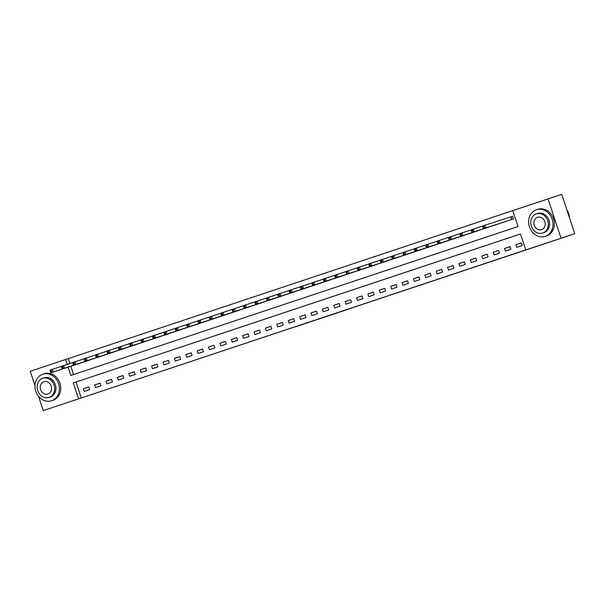 <?xml version="1.0" encoding="UTF-8"?>
<svg xmlns="http://www.w3.org/2000/svg" width="605" height="605" viewBox="0 0 605 605"><rect width="100%" height="100%" fill="white"/><g stroke="black" fill="none" stroke-linecap="round" stroke-linejoin="round"><path stroke-width="0.91" d="M339.556 312.135L350.567 308.467L339.556 312.135M295.444 326.798L310.289 321.883L295.444 326.798M68.078 367.182L70.815 375.471L518.001 226.535L512.73 210.585L561.742 194.387L574.75 233.727L43.258 410.613L38.516 396.267M574.75 233.727L525.737 249.925L520.466 233.976L73.281 382.912L78.552 398.861L43.258 410.613M520.474 233.999L76.018 382.02L81.297 397.969L525.737 249.925M81.297 397.969L78.552 398.861M325.611 316.778L338.097 312.626L325.588 316.733M323.69 317.421L301.865 324.598L323.683 317.413M521.381 242.847L515.914 244.662L516.799 247.324L522.259 245.501L521.381 242.847M510 246.636L504.532 248.458L505.409 251.113L510.877 249.298L510 246.636M498.611 250.432L493.151 252.247L494.028 254.909L499.488 253.087L498.611 250.432M487.229 254.221L481.761 256.044L482.639 258.698L488.106 256.875L487.229 254.221M475.84 258.01L470.38 259.832L471.257 262.487L476.725 260.672L475.84 258.01M464.458 261.806L458.991 263.621L459.876 266.283L465.336 264.461L464.458 261.806M453.077 265.595L447.609 267.418L448.486 270.072L453.954 268.257L453.077 265.595M441.688 269.384L436.228 271.206L437.105 273.868L442.565 272.046L441.688 269.384M430.306 273.18L424.839 274.995L425.716 277.657L431.183 275.835L430.306 273.18M418.917 276.969L413.457 278.792L414.334 281.446L419.802 279.631L418.917 276.969M407.536 280.765L402.068 282.58L402.953 285.242L408.413 283.42L407.536 280.765M396.146 284.554L390.686 286.377L391.564 289.031L397.031 287.209L396.146 284.554M384.765 288.343L379.297 290.166L380.182 292.82L385.642 291.005L384.765 288.343M373.383 292.139L367.916 293.954L368.793 296.616L374.261 294.794L373.383 292.139M361.994 295.928L356.534 297.751L357.411 300.405L362.879 298.583L361.994 295.928M350.613 299.717L345.145 301.54L346.03 304.202L351.49 302.379L350.613 299.717M339.224 303.513L333.763 305.328L334.641 307.99L340.108 306.168L339.224 303.513M327.842 307.302L322.374 309.125L323.259 311.779L328.719 309.964L327.842 307.302M316.46 311.091L310.993 312.914L311.87 315.576L317.338 313.753L316.46 311.091M305.071 314.887L299.611 316.71L300.488 319.364L305.956 317.542L305.071 314.887M293.69 318.676L288.222 320.499L289.107 323.153L294.567 321.338L293.69 318.676M282.301 322.473L276.84 324.288L277.718 326.95L283.185 325.127L282.301 322.473M270.919 326.261L265.451 328.084L266.336 330.738L271.796 328.916L270.919 326.261M259.537 330.05L254.07 331.873L254.947 334.527L260.415 332.712L259.537 330.05M248.148 333.847L242.688 335.662L243.565 338.324L249.026 336.501L248.148 333.847M236.767 337.635L231.299 339.458L232.176 342.112L237.644 340.297L236.767 337.635M225.378 341.424L219.917 343.247L220.795 345.909L226.262 344.086L225.378 341.424M213.996 345.221L208.528 347.036L209.413 349.698L214.873 347.875L213.996 345.221M202.614 349.009L197.147 350.832L198.024 353.486L203.492 351.671L202.614 349.009M191.225 352.806L185.765 354.621L186.643 357.283L192.103 355.46L191.225 352.806M179.844 356.595L174.376 358.417L175.253 361.072L180.721 359.249L179.844 356.595M168.455 360.383L162.995 362.206L163.872 364.86L169.339 363.045L168.455 360.383M157.073 364.18L151.605 365.995L152.49 368.657L157.95 366.834L157.073 364.18M145.692 367.969L140.224 369.791L141.101 372.446L146.569 370.631L145.692 367.969M134.302 371.757L128.842 373.58L129.72 376.242L135.18 374.419L134.302 371.757M122.921 375.554L117.453 377.369L118.33 380.031L123.798 378.208L122.921 375.554M111.532 379.343L106.072 381.165L106.949 383.82L112.417 382.005L111.532 379.343M100.15 383.139L94.683 384.954L95.567 387.616L101.027 385.793L100.15 383.139M88.769 386.928L83.301 388.75L84.178 391.405L89.646 389.582L88.769 386.928M512.737 210.608L68.289 358.629L69.908 363.522M70.815 366.29L73.553 374.555M508.003 220.727L513.471 218.919L512.586 216.265L511.112 216.756M502.067 222.655L496.622 224.531M490.678 226.444L485.233 228.327M479.296 230.24L473.844 232.101M467.915 234.029L462.462 235.897M456.525 237.818L451.08 239.701M445.144 241.614L439.699 243.49M433.755 245.403L428.31 247.271M422.373 249.192L416.928 251.075M410.984 252.988L405.539 254.864M399.602 256.777L394.158 258.645M388.221 260.573L382.768 262.434M376.832 264.362L371.387 266.238M365.45 268.151L360.005 270.034M354.061 271.947L348.616 273.815M342.68 275.736L337.235 277.619M331.298 279.525L325.845 281.393M319.909 283.321L314.464 285.197M308.527 287.11L303.075 288.978M297.138 290.907L291.693 292.782M285.757 294.695L280.312 296.571M274.375 298.484L268.923 300.352M262.986 302.281L257.541 304.156M251.604 306.07L246.159 307.953M240.215 309.858L234.77 311.741M228.834 313.655L223.381 315.523M217.452 317.443L212.007 319.327M206.063 321.24L200.618 323.115M194.681 325.029L189.229 326.897M183.292 328.817L177.847 330.685M171.911 332.614L166.466 334.489M160.529 336.403L155.084 338.286M149.14 340.191L143.695 342.059M137.758 343.988L132.314 345.863M126.369 347.777L120.924 349.66M114.988 351.565L109.543 353.449M103.606 355.362L98.154 357.23M92.217 359.151L86.772 361.034M80.836 362.947L75.391 364.823M548.024 198.833L561.032 238.173M34.984 385.597L30.25 371.273L65.544 359.521L67.163 364.414M68.289 358.629L65.544 359.521M76.018 382.02L73.281 382.912M515.914 244.662L521.397 242.892M504.532 248.458L510.007 246.681M493.151 252.247L498.626 250.47M481.761 256.044L487.244 254.266M470.38 259.832L475.855 258.055M458.991 263.621L464.474 261.844M447.609 267.418L453.084 265.64M436.228 271.206L441.703 269.429M424.839 274.995L430.321 273.218M413.457 278.792L418.932 277.014M402.068 282.58L407.551 280.803M390.686 286.377L396.162 284.6M379.297 290.166L384.78 288.388M367.916 293.954L373.398 292.177M356.534 297.751L362.009 295.974M345.145 301.54L350.628 299.762M333.763 305.328L339.239 303.551M322.374 309.125L327.857 307.348M310.993 312.914L316.476 311.136M299.611 316.71L305.086 314.933M288.222 320.499L293.705 318.722M276.84 324.288L282.316 322.51M265.451 328.084L270.934 326.307M254.07 331.873L259.553 330.096M242.688 335.662L248.163 333.884M231.299 339.458L236.782 337.681M219.917 343.247L225.393 341.47M208.528 347.036L214.011 345.266M197.147 350.832L202.63 349.055M185.765 354.621L191.24 352.844M174.376 358.417L179.859 356.64M162.995 362.206L168.47 360.429M151.605 365.995L157.088 364.218M140.224 369.791L145.699 368.014M128.842 373.58L134.318 371.803M117.453 377.369L122.936 375.592M106.072 381.165L111.547 379.388M94.683 384.954L100.165 383.177M83.301 388.75L88.776 386.973M335.851 313.367L323.675 317.345L335.851 313.367M316.324 319.856L321.512 318.139L316.324 319.856M482.782 226.845L483.13 227.904L484.045 227.601L483.69 226.535L482.782 226.845L482.548 226.043L484.824 225.279L485.702 227.941L483.425 228.698L509.486 220.25M512.594 216.272L484.824 225.279L483.69 226.535M511.989 219.418L485.702 227.941L484.045 227.601M483.425 228.698L483.13 227.904M471.393 230.634L471.749 231.7L472.656 231.39L472.308 230.331L471.393 230.634L471.159 229.832L473.443 229.076L474.32 231.73L472.044 232.486L498.104 224.039M482.571 226.111L473.443 229.076L472.308 230.331M500.6 223.207L474.32 231.73L472.656 231.39M472.044 232.486L471.749 231.7M460.012 234.422L460.36 235.489L461.275 235.186L460.919 234.12L460.012 234.422L459.777 233.621L462.054 232.864L462.931 235.526L460.655 236.283L486.715 227.835M471.182 229.908L462.054 232.864L460.919 234.12M489.218 226.996L462.931 235.526L461.275 235.186M460.655 236.283L460.36 235.489M448.63 238.219L448.978 239.277L449.886 238.975L449.538 237.916L448.63 238.219L448.396 237.417L450.672 236.653L451.549 239.315L449.273 240.072L475.333 231.624M459.8 233.696L450.672 236.653L449.538 237.916M477.837 230.792L451.549 239.315L449.886 238.975M449.273 240.072L448.978 239.277M437.241 242.008L437.596 243.074L438.504 242.771L438.156 241.705L437.241 242.008L437.007 241.206L439.283 240.45L440.168 243.104L437.891 243.868L463.944 235.413M448.411 237.485L439.283 240.45L438.156 241.705M466.447 234.581L440.168 243.104L438.504 242.771M437.891 243.868L437.596 243.074M569.562 218.042A13.998 12.002 -108 0 0 566.93 210.094M545.211 236.343A13.998 12.002 -108 0 0 552.214 219.312A13.998 12.002 -108 0 0 536.499 209.738A13.998 12.002 -108 0 0 536.416 209.769A13.998 12.002 -108 0 0 529.413 226.799A13.998 12.002 -108 0 0 545.135 236.374A13.998 12.002 -108 0 0 545.211 236.343M546.428 235.95A13.998 12.002 -108 0 0 546.504 235.927A13.998 12.002 -108 0 0 546.58 235.905A13.998 12.002 -108 0 0 553.583 218.866A13.998 12.002 -108 0 0 537.868 209.292A13.998 12.002 -108 0 0 537.792 209.322M537.648 213.489A10.081 8.636 72 0 1 537.701 213.467A10.081 8.636 72 0 1 549.022 220.356A10.081 8.636 72 0 1 543.978 232.623A10.081 8.636 72 0 1 543.925 232.645A10.081 8.636 72 0 1 543.865 232.66M542.715 233.031A10.081 8.636 -108 0 0 547.759 220.764A10.081 8.636 -108 0 0 536.446 213.875A10.081 8.636 -108 0 0 536.385 213.898A10.081 8.636 -108 0 0 531.341 226.164A10.081 8.636 -108 0 0 542.662 233.054A10.081 8.636 -108 0 0 542.715 233.031M537.512 217.301A6.496 5.566 -108 0 0 534.26 225.204A6.496 5.566 -108 0 0 541.558 229.643A6.496 5.566 -108 0 0 541.588 229.635A6.496 5.566 -108 0 0 544.84 221.725A6.496 5.566 -108 0 0 537.55 217.286A6.496 5.566 -108 0 0 537.512 217.301M51.576 400.752A13.998 12.002 -108 0 0 58.579 383.714A13.998 12.002 -108 0 0 42.857 374.147A13.998 12.002 -108 0 0 42.781 374.17A13.998 12.002 -108 0 0 35.778 391.208A13.998 12.002 -108 0 0 51.493 400.775A13.998 12.002 -108 0 0 51.576 400.752M52.786 400.359A13.998 12.002 -108 0 0 52.869 400.329A13.998 12.002 -108 0 0 52.945 400.306A13.998 12.002 -108 0 0 59.948 383.267A13.998 12.002 -108 0 0 44.233 373.701A13.998 12.002 -108 0 0 44.15 373.724M44.014 377.891A10.081 8.636 72 0 1 44.067 377.875A10.081 8.636 72 0 1 55.388 384.765A10.081 8.636 72 0 1 50.344 397.031A10.081 8.636 72 0 1 50.283 397.046A10.081 8.636 72 0 1 50.23 397.069M49.081 397.44A10.081 8.636 -108 0 0 54.125 385.173A10.081 8.636 -108 0 0 42.804 378.284A10.081 8.636 -108 0 0 42.751 378.299A10.081 8.636 -108 0 0 37.707 390.565A10.081 8.636 -108 0 0 49.028 397.455A10.081 8.636 -108 0 0 49.081 397.44M43.878 381.702A6.496 5.566 -108 0 0 40.626 389.605A6.496 5.566 -108 0 0 47.916 394.052A6.496 5.566 -108 0 0 47.954 394.036A6.496 5.566 -108 0 0 51.206 386.134A6.496 5.566 -108 0 0 43.908 381.687A6.496 5.566 -108 0 0 43.878 381.702M425.859 245.796L426.207 246.863L427.122 246.56L426.767 245.494L425.859 245.796L425.625 244.995L427.901 244.238L428.779 246.9L426.502 247.657L452.563 239.209M437.029 241.282L427.901 244.238L426.767 245.494M455.066 238.37L428.779 246.9L427.122 246.56M426.502 247.657L426.207 246.863M414.47 249.593L414.826 250.651L415.733 250.349L415.385 249.29L414.47 249.593L414.236 248.791L416.52 248.035L417.397 250.689L415.121 251.446L441.181 242.998M425.648 245.07L416.52 248.035L415.385 249.29M443.677 242.166L417.397 250.689L415.733 250.349M415.121 251.446L414.826 250.651M403.089 253.382L403.437 254.448L404.352 254.145L403.996 253.079L403.089 253.382L402.854 252.58L405.131 251.824L406.008 254.478L403.732 255.242L429.792 246.787M414.259 248.859L405.131 251.824L403.996 253.079M432.295 245.955L406.008 254.478L404.352 254.145M403.732 255.242L403.437 254.448M391.707 257.178L392.055 258.237L392.963 257.934L392.615 256.868L391.707 257.178L391.473 256.376L393.749 255.612L394.626 258.274L392.35 259.031L418.41 250.583M402.877 252.656L393.749 255.612L392.615 256.868M420.914 249.752L394.626 258.274L392.963 257.934M392.35 259.031L392.055 258.237M380.318 260.967L380.674 262.033L381.581 261.723L381.233 260.664L380.318 260.967L380.084 260.165L382.36 259.409L383.245 262.063L380.969 262.82L407.021 254.372M391.488 256.444L382.36 259.409L381.233 260.664M409.524 253.54L383.245 262.063L381.581 261.723M380.969 262.82L380.674 262.033M368.937 264.756L369.284 265.822L370.2 265.519L369.844 264.453L368.937 264.756L368.702 263.954L370.978 263.198L371.856 265.86L369.579 266.616L395.64 258.161M380.106 260.241L370.978 263.198L369.844 264.453M398.143 257.329L371.856 265.86L370.2 265.519M369.579 266.616L369.284 265.822M357.547 268.552L357.903 269.611L358.81 269.308L358.462 268.249L357.547 268.552L357.313 267.75L359.597 266.987L360.474 269.649L358.198 270.405L384.258 261.957M368.725 264.03L359.597 266.987L358.462 268.249M386.754 261.126L360.474 269.649L358.81 269.308M358.198 270.405L357.903 269.611M346.166 272.341L346.514 273.407L347.429 273.105L347.073 272.038L346.166 272.341L345.931 271.539L348.208 270.783L349.085 273.437L346.809 274.201L372.869 265.746M357.336 267.818L348.208 270.783L347.073 272.038M375.372 264.914L349.085 273.437L347.429 273.105M346.809 274.201L346.514 273.407M334.784 276.13L335.132 277.196L336.04 276.893L335.692 275.827L334.784 276.13L334.55 275.328L336.826 274.572L337.703 277.234L335.427 277.99L361.488 269.543M345.954 271.615L336.826 274.572L335.692 275.827M363.991 268.703L337.703 277.234L336.04 276.893M335.427 277.99L335.132 277.196M323.395 279.926L323.751 280.985L324.658 280.682L324.31 279.623L323.395 279.926L323.161 279.124L325.437 278.368L326.322 281.023L324.038 281.779L350.098 273.331M334.565 275.404L325.437 278.368L324.31 279.623M352.602 272.5L326.322 281.023L324.658 280.682M324.038 281.779L323.751 280.985M312.014 283.715L312.361 284.781L313.277 284.479L312.921 283.412L312.014 283.715L311.779 282.913L314.055 282.157L314.933 284.811L312.656 285.575L338.717 277.12M323.183 279.192L314.055 282.157L312.921 283.412M341.22 276.288L314.933 284.811L313.277 284.479M312.656 285.575L312.361 284.781M300.624 287.504L300.98 288.57L301.887 288.267L301.54 287.201L300.624 287.504L300.39 286.709L302.674 285.946L303.551 288.608L301.275 289.364L327.335 280.917M311.802 282.989L302.674 285.946L301.54 287.201M329.831 280.085L303.551 288.608L301.887 288.267M301.275 289.364L300.98 288.57M289.243 291.3L289.591 292.359L290.506 292.056L290.15 290.997L289.243 291.3L289.009 290.498L291.285 289.742L292.162 292.397L289.886 293.153L315.946 284.705M300.413 286.778L291.285 289.742L290.15 290.997M318.449 283.874L292.162 292.397L290.506 292.056M289.886 293.153L289.591 292.359M277.861 295.089L278.209 296.155L279.117 295.853L278.769 294.786L277.861 295.089L277.627 294.287L279.903 293.531L280.78 296.193L278.504 296.949L304.565 288.494M289.031 290.574L279.903 293.531L278.769 294.786M307.068 287.662L280.78 296.193L279.117 295.853M278.504 296.949L278.209 296.155M266.472 298.885L266.828 299.944L267.735 299.641L267.387 298.575L266.472 298.885L266.238 298.084L268.514 297.32L269.399 299.982L267.115 300.738L293.175 292.291M277.642 294.363L268.514 297.32L267.387 298.575M295.679 291.459L269.399 299.982L267.735 299.641M267.115 300.738L266.828 299.944M255.091 302.674L255.439 303.74L256.354 303.43L255.998 302.371L255.091 302.674L254.856 301.872L257.133 301.116L258.01 303.77L255.734 304.534L281.794 296.079M266.26 298.152L257.133 301.116L255.998 302.371M284.297 295.248L258.01 303.77L256.354 303.43M255.734 304.534L255.439 303.74M243.702 306.463L244.057 307.529L244.965 307.227L244.617 306.16L243.702 306.463L243.467 305.661L245.743 304.905L246.628 307.567L244.352 308.323L270.412 299.876M254.879 301.948L245.743 304.905L244.617 306.16M272.908 299.036L246.628 307.567L244.965 307.227M244.352 308.323L244.057 307.529M232.32 310.259L232.668 311.318L233.583 311.015L233.227 309.957L232.32 310.259L232.086 309.457L234.362 308.694L235.239 311.356L232.963 312.112L259.023 303.665M243.49 305.737L234.362 308.694L233.227 309.957M261.526 302.833L235.239 311.356L233.583 311.015M232.963 312.112L232.668 311.318M220.931 314.048L221.286 315.114L222.194 314.812L221.846 313.745L220.931 314.048L220.704 313.246L222.98 312.49L223.858 315.144L221.581 315.908L247.642 307.453M232.108 309.526L222.98 312.49L221.846 313.745M250.145 306.622L223.858 315.144L222.194 314.812M221.581 315.908L221.286 315.114M209.549 317.837L209.905 318.903L210.812 318.601L210.464 317.534L209.549 317.837L209.315 317.043L211.591 316.279L212.476 318.941L210.192 319.697L236.252 311.25M220.719 313.322L211.591 316.279L210.464 317.534M238.756 310.418L212.476 318.941L210.812 318.601M210.192 319.697L209.905 318.903M198.168 321.633L198.516 322.692L199.431 322.389L199.075 321.331L198.168 321.633L197.933 320.832L200.21 320.075L201.087 322.73L198.811 323.486L224.871 315.039M209.338 317.111L200.21 320.075L199.075 321.331M227.374 314.207L201.087 322.73L199.431 322.389M198.811 323.486L198.516 322.692M186.779 325.422L187.134 326.488L188.042 326.186L187.694 325.119L186.779 325.422L186.544 324.62L188.821 323.864L189.705 326.518L187.429 327.282L213.489 318.827M197.956 320.907L188.821 323.864L187.694 325.119M215.985 317.996L189.705 326.518L188.042 326.186M187.429 327.282L187.134 326.488M175.397 329.218L175.745 330.277L176.66 329.975L176.305 328.908L175.397 329.218L175.163 328.417L177.439 327.653L178.316 330.315L176.04 331.071L202.1 322.624M186.567 324.696L177.439 327.653L176.305 328.908M204.603 321.792L178.316 330.315L176.66 329.975M176.04 331.071L175.745 330.277M164.008 333.007L164.363 334.073L165.271 333.763L164.923 332.705L164.008 333.007L163.781 332.205L166.057 331.449L166.935 334.104L164.658 334.86L190.719 326.413M175.185 328.485L166.057 331.449L164.923 332.705M193.222 325.581L166.935 334.104L165.271 333.763M164.658 334.86L164.363 334.073M152.626 336.796L152.982 337.862L153.889 337.56L153.534 336.493L152.626 336.796L152.392 335.994L154.668 335.238L155.553 337.9L153.269 338.656L179.33 330.209M163.796 332.281L154.668 335.238L153.534 336.493M181.833 329.37L155.553 337.9L153.889 337.56M153.269 338.656L152.982 337.862M141.245 340.592L141.593 341.651L142.508 341.349L142.152 340.29L141.245 340.592L141.01 339.791L143.287 339.027L144.164 341.689L141.888 342.445L167.948 333.998M152.415 336.07L143.287 339.027L142.152 340.29M170.451 333.166L144.164 341.689L142.508 341.349M141.888 342.445L141.593 341.651M129.856 344.381L130.211 345.447L131.119 345.145L130.771 344.079L129.856 344.381L129.621 343.579L131.898 342.823L132.782 345.478L130.506 346.241L156.566 337.787M141.033 339.859L131.898 342.823L130.771 344.079M159.062 336.955L132.782 345.478L131.119 345.145M130.506 346.241L130.211 345.447M118.474 348.17L118.822 349.236L119.737 348.934L119.382 347.867L118.474 348.17L118.24 347.368L120.516 346.612L121.393 349.274L119.117 350.03L145.177 341.583M129.644 343.655L120.516 346.612L119.382 347.867M147.68 340.744L121.393 349.274L119.737 348.934M119.117 350.03L118.822 349.236M107.085 351.966L107.44 353.025L108.348 352.723L108 351.664L107.085 351.966L106.858 351.165L109.134 350.408L110.012 353.063L107.735 353.819L133.796 345.372M118.262 347.444L109.134 350.408L108 351.664M136.291 344.54L110.012 353.063L108.348 352.723M107.735 353.819L107.44 353.025M95.703 355.755L96.059 356.821L96.966 356.519L96.611 355.453L95.703 355.755L95.469 354.954L97.745 354.197L98.623 356.852L96.346 357.615L122.407 349.161M106.873 351.233L97.745 354.197L96.611 355.453M124.91 348.329L98.623 356.852L96.966 356.519M96.346 357.615L96.059 356.821M84.322 359.551L84.67 360.61L85.585 360.308L85.229 359.241L84.322 359.551L84.087 358.75L86.364 357.986L87.241 360.648L84.965 361.404L111.025 352.957M95.492 355.029L86.364 357.986L85.229 359.241M113.528 352.125L87.241 360.648L85.585 360.308M84.965 361.404L84.67 360.61M72.933 363.34L73.288 364.399L74.196 364.097L73.848 363.038L72.933 363.34L72.698 362.539L74.975 361.782L75.859 364.437L73.583 365.193L99.643 356.746M84.11 358.818L74.975 361.782L73.848 363.038M102.139 355.914L75.859 364.437L74.196 364.097M73.583 365.193L73.288 364.399M61.551 367.129L61.899 368.195L62.814 367.893L62.459 366.827L61.551 367.129L61.317 366.327L63.593 365.571L64.47 368.233L62.194 368.99L88.254 360.535M72.721 362.614L63.593 365.571L62.459 366.827M90.758 359.703L64.47 368.233L62.814 367.893M62.194 368.99L61.899 368.195M50.162 370.925L50.517 371.984L51.425 371.682L51.077 370.623L50.162 370.925L49.935 370.124L52.212 369.36L53.089 372.022L50.812 372.778L76.873 364.331M61.339 366.403L52.212 369.36L51.077 370.623M79.368 363.499L53.089 372.022L51.425 371.682M50.812 372.778L50.517 371.984M510.991 216.794L511.868 219.456M510.718 216.885L511.603 219.539M536.499 209.738L537.868 209.292M537.701 213.467L536.446 213.875M543.925 232.645L542.662 233.054M545.135 236.374L546.504 235.927M42.857 374.147L44.233 373.701M44.067 377.875L42.804 378.284M50.283 397.046L49.028 397.455M51.493 400.775L52.869 400.329"/></g></svg>
